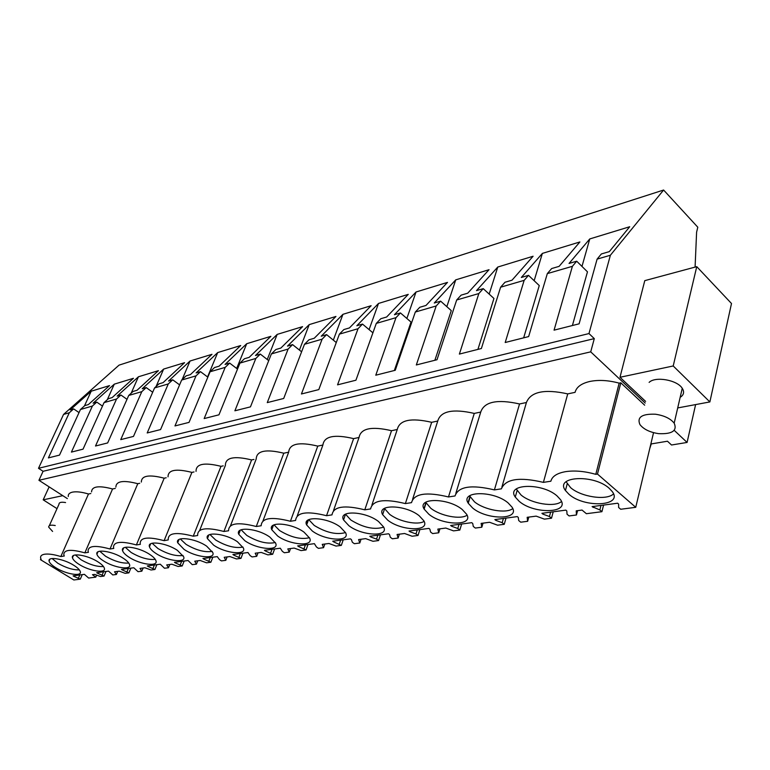 <?xml version="1.0" encoding="UTF-8"?>
<svg xmlns="http://www.w3.org/2000/svg" width="770" height="770" viewBox="0 0 770 770"><rect width="100%" height="100%" fill="white"/><g stroke="black" fill="none" stroke-linecap="round" stroke-linejoin="round"><path stroke-width="1.16" d="M38.5 468.314L588.983 333.564L610.379 255.255L663.605 190.026L119.052 365.134L63.554 414.424L38.5 468.314L43.091 471.298L38.933 480.297L67.346 498.604M663.605 190.026L697.793 227.208L696.6 232.203L695.089 267.103M695.608 404.587L687.09 442.442L671.527 445.002L667.455 441.22L650.852 443.992M649.755 448.583L651.266 443.924M38.933 480.297L590.715 351.851L645.183 403.047M674.212 430.334L687.09 442.442M82.246 574.622L80.301 579.136L73.853 579.974L40.492 559.675L41.185 559.569L40.627 558.077C40.281 556.017 41.609 554.737 44.612 554.217C48.568 553.668 53.967 554.448 60.83 556.546L88.483 494.003C81.755 491.992 76.413 491.375 72.447 492.136C69.425 492.829 68.03 494.292 68.28 496.515M88.483 494.003L90.822 493.512M115.288 488.401L112.564 488.969C98.849 485.331 91.842 486.303 91.543 491.886M139.697 483.3L137.782 483.704C123.383 479.941 116.087 481.058 115.875 487.064M166.205 477.766L164.193 478.189C149.062 474.291 141.449 475.581 141.343 482.049M194.011 471.952L191.903 472.395C175.974 468.372 168.014 469.854 168.033 476.832M223.223 465.86L221 466.322C204.194 462.154 195.869 463.848 196.042 471.394M253.936 459.44L251.597 459.931C234.128 455.657 225.398 457.486 225.389 465.407L199.68 530.376M644.663 405.184L620.812 382.806L619.167 383.142C608.444 380.255 598.685 379.687 589.897 381.448C581.379 383.422 576.441 387.06 575.065 392.353L567.731 393.894C544.525 388.792 530.751 391.67 526.41 402.517L519.538 403.961C497.237 398.976 484.301 401.68 480.73 412.065L474.272 413.413C452.818 408.543 440.642 411.093 437.755 421.036L431.672 422.307C411.007 417.552 399.534 419.948 397.262 429.496L391.526 430.7C371.583 426.051 360.755 428.312 359.041 437.485L353.613 438.621C334.353 434.068 324.112 436.205 322.9 445.031L317.76 446.109C299.145 441.653 289.443 443.684 288.673 452.183L283.803 453.203C265.785 448.843 256.583 450.768 256.208 458.968L230.499 525.737M43.091 471.298L594.296 338.617L590.715 351.851M588.983 333.564L594.296 338.617M63.554 414.424L69.31 412.749L48.395 457.909L59.502 455.108L80.446 409.515L92.4 406.031L71.418 452.096L83.035 449.16L104.037 402.643L116.54 399.004L95.509 446.013L107.665 442.933L128.715 395.462L141.796 391.651L120.736 439.632L133.489 436.417L154.558 387.936L168.264 383.951L147.195 432.952L160.574 429.573L181.653 380.053L196.032 375.866L174.973 425.935L189.035 422.383L210.075 371.775L225.187 367.377L204.166 418.562L218.959 414.818L239.951 363.084L255.833 358.454L234.888 410.795L250.471 406.858L271.377 353.931L288.105 349.07L267.267 402.614L283.707 398.465L304.477 344.296L322.12 339.166L301.436 393.98L318.809 389.591L339.397 334.132L358.031 328.713L337.549 384.856L355.933 380.216L376.289 323.4L395.992 317.663L375.779 375.202L395.26 370.274L415.319 312.033L436.195 305.959L416.32 364.961L437.004 359.734L456.687 299.992L478.844 293.543L459.372 354.084L481.375 348.521L500.606 287.21L524.158 280.357L505.197 342.506L528.644 336.577L547.316 273.61L572.408 266.314L554.063 330.157L579.107 323.833L597.106 259.124L610.379 255.255M69.31 412.749L73.641 408.889L70.166 409.909L91.207 391.199L109.532 385.606L88.377 404.568L84.796 405.617L80.446 409.515M92.4 406.031L96.76 402.104L93.122 403.172L114.297 384.153L133.441 378.301L112.16 397.58L108.416 398.687L104.037 402.643M116.54 399.004L120.928 395.01L117.127 396.127L138.427 376.78L158.428 370.668L137.041 390.275L133.123 391.43L128.715 395.462M141.796 391.651L146.213 387.589L142.229 388.754L163.644 369.08L184.579 362.68L163.096 382.632L158.986 383.835L154.558 387.936M168.264 383.951L172.711 379.812L168.534 381.034L190.046 361.014L211.981 354.315L190.402 374.615L186.099 375.875L181.653 380.053M196.032 375.866L200.489 371.65L196.109 372.94L217.698 352.573L240.712 345.538L219.065 366.202L214.541 367.531L210.075 371.775M225.187 367.377L229.653 363.094L225.052 364.441L246.718 343.709L270.876 336.326L249.182 357.357L244.427 358.753L239.951 363.084M255.833 358.454L260.318 354.084L255.476 355.509L277.181 334.401L302.581 326.644L280.858 348.059L275.862 349.522L271.377 353.931M288.105 349.07L292.59 344.614L287.499 346.105L309.213 324.622L335.951 316.451L314.237 338.261L308.963 339.801L304.477 344.296M322.12 339.166L326.605 334.623L321.234 336.201L342.948 314.314L371.13 305.709L349.445 327.924L343.882 329.55L339.397 334.132M358.031 328.713L362.506 324.083L356.837 325.748L378.503 303.457L408.254 294.371L386.646 316.999L380.765 318.732L376.289 323.4M395.992 317.663L400.458 312.947L394.452 314.709L416.041 291.994L447.495 282.388L426.003 305.449L419.775 307.278L415.319 312.033M436.195 305.959L440.632 301.147L434.28 303.014L455.734 279.866L489.037 269.702L467.717 293.197L461.115 295.141L456.687 299.992M478.844 293.543L483.242 288.644L476.495 290.627L497.776 267.036L533.1 256.246L512.012 280.193L504.985 282.253L500.606 287.21M524.158 280.357L528.509 275.352L521.338 277.46L542.369 253.407L579.897 241.953L559.116 266.362L551.647 268.557L547.316 273.61M572.408 266.314L576.692 261.203L569.049 263.456L589.762 238.941L629.716 226.736L609.32 251.626L601.351 253.965L597.106 259.124M49.126 486.871L43.187 499.836L62.793 495.668M57.019 508.643L43.187 499.836M65.566 502.569L64.892 502.444C60.926 501.867 58.963 502.473 58.992 504.273L49.309 525.718M677.706 407.927L709.873 401.93L731.5 303.515L696.754 266.651L644.779 280.646L619.985 377.281L645.587 401.382M577.577 510.664L576.451 514.986L576.22 510.837L582.053 510.067L586.374 513.706L601.919 511.694L603.574 505.091M553.235 511.809L551.513 518.21L544.4 519.134L536.17 516.131L527.161 517.315L527.643 521.3L528.807 517.103M576.451 514.986L569.097 515.938L567.038 514.225L566.807 510.962L565.806 510.125L541.916 513.311L542.917 514.139L543.187 513.147M506.015 518.104L504.244 524.322L497.564 525.188L489.595 522.272L481.135 523.388L481.828 527.219L483.021 523.148M527.643 521.3L520.741 522.185L518.691 520.539L518.277 517.401L517.276 516.603L494.86 519.586L495.861 520.385L496.14 519.423M461.644 524.024L459.825 530.068L453.54 530.876L445.811 528.056L437.851 529.106L438.727 532.792L439.949 528.826M481.828 527.219L475.34 528.056L473.29 526.468L472.722 523.456L471.721 522.676L450.652 525.487L451.644 526.247L451.932 525.313M468.025 502.82L469.892 496.612M419.862 529.596L418.014 535.477L412.085 536.238L404.587 533.495L397.079 534.486L398.119 538.047L399.361 534.188M438.727 532.792L432.625 533.581L430.594 532.041L429.872 529.144L428.88 528.393L409.034 531.04L410.025 531.772L410.314 530.867M380.457 534.852L378.57 540.569L372.978 541.291L365.692 538.634L358.608 539.568L359.792 543.004L361.053 539.241M398.119 538.047L392.363 538.788L390.342 537.296L389.495 534.496L388.513 533.774L369.793 536.266L370.774 536.988L371.063 536.103M343.228 539.818L341.322 545.391L336.028 546.074L328.944 543.485L322.245 544.371L323.554 547.682L324.834 544.024M359.792 543.004L354.354 543.707L352.352 542.263L351.389 539.558L350.417 538.856L332.727 541.214L333.699 541.907L333.997 541.05M308 544.515L306.075 549.944L301.06 550.598L294.169 548.076L287.816 548.914L289.25 552.119L290.531 548.558M323.554 547.682L318.414 548.356L316.422 546.95L314.401 543.659L297.653 545.891L298.616 546.565L298.914 545.728M274.611 548.962L272.667 554.265L267.922 554.881L261.213 552.427L255.188 553.216L256.708 556.335L258.008 552.85M289.25 552.119L284.371 552.754L282.397 551.397L280.299 548.211L264.428 550.329L265.381 550.974L265.679 550.155M242.925 553.187L240.981 558.365L236.467 558.943L229.922 556.556L224.205 557.307L225.822 560.329L227.112 556.922M256.708 556.335L252.079 556.931L250.135 555.613L247.959 552.523L232.896 554.525L233.839 555.16L234.147 554.362M212.818 557.211L210.865 562.254L206.572 562.812L200.2 560.483L194.752 561.195L196.446 564.121L197.746 560.801M225.822 560.329L221.423 560.897L219.488 559.617L217.256 556.614L202.943 558.519L203.877 559.135L204.185 558.356M184.174 561.032L182.211 565.96L178.13 566.489L171.903 564.218L166.724 564.901L168.486 567.74L169.785 564.497M196.446 564.121L192.259 564.66L188.073 560.512L174.444 562.321L175.368 562.928L175.676 562.158M156.878 564.67L154.924 569.492L151.026 569.993L144.952 567.769L140.015 568.424L141.834 571.186L143.133 568.01M168.486 567.74L164.491 568.25L160.285 564.218L147.301 565.94L148.215 566.528L148.523 565.786M149.332 545.795L149.89 544.428M130.852 568.135L128.898 572.861L125.183 573.342L119.244 571.167L114.528 571.792L116.395 574.478L117.704 571.369M141.834 571.186L138.032 571.677L133.797 567.75L121.419 569.396L122.324 569.964L122.623 569.232M106 571.456L104.046 576.066L100.495 576.528L94.7 574.41L92.467 574.699L95.798 577.134L96.654 575.123M116.395 574.478L112.766 574.94L108.532 571.119L96.712 572.697L97.607 573.246L97.906 572.534M95.798 577.134L88.637 578.058L84.402 574.333L73.092 575.845L73.978 576.384L74.286 575.681M40.492 559.675L40.858 558.856M60.83 556.546L64.276 556.017L63.814 554.718C63.852 549.607 70.859 548.981 84.844 552.86L112.564 488.969M137.782 483.704L110.004 548.991C95.326 544.977 88.021 545.728 88.078 551.233L88.454 552.302L84.844 552.86M164.193 478.189L136.386 544.939C120.967 540.771 113.334 541.666 113.517 547.605L113.787 548.413L110.004 548.991M191.903 472.395L164.106 540.675C147.85 536.353 139.89 537.412 140.207 543.841L140.371 544.323L136.386 544.939M221 466.322L193.251 536.199C176.089 531.714 167.754 532.946 168.245 539.914L164.106 540.675M251.597 459.931L223.926 531.483C206.091 526.872 197.322 528.22 197.649 535.516L193.251 536.199M283.803 453.203L256.275 526.507C237.843 521.791 228.613 523.215 228.565 530.771L223.926 531.483M317.76 446.109L290.425 521.261C271.377 516.429 261.617 517.931 261.165 525.756L256.275 526.507M288.673 452.183L262.984 520.895M353.613 438.621L326.538 515.707C306.816 510.76 296.498 512.348 295.593 520.462L290.425 521.261M322.9 445.031L297.268 515.833M391.526 430.7L364.788 509.827C344.344 504.764 333.42 506.439 332.005 514.87L326.538 515.707M359.041 437.485L333.516 510.558M431.672 422.307L405.367 503.59C384.153 498.392 372.555 500.173 370.582 508.941L364.788 509.827M397.262 429.496L371.891 505.053M474.272 413.413L448.486 496.958C426.445 491.626 414.125 493.522 411.517 502.646L405.367 503.59M437.755 421.036L412.595 499.297M519.538 403.961L494.407 489.903C471.471 484.426 458.352 486.447 455.031 495.957L448.486 496.958M480.73 412.065L455.85 493.3M567.731 393.894L543.399 482.376C519.5 476.745 505.495 478.901 501.385 488.834L494.407 489.903M526.41 402.517L501.905 487.044M601.919 511.694L599.849 509.942L592.091 506.622L617.617 503.214L618.618 504.09L618.628 507.488L620.697 509.259L635.741 507.315L597.472 474.06L595.797 474.32C584.728 471.221 574.709 470.326 565.748 471.625C557.076 473.146 552.119 476.341 550.858 481.221L543.399 482.376M595.797 474.32L619.167 383.142M597.472 474.06L620.812 382.806M635.741 507.315L653.547 432.663M528.509 275.352L539.26 285.564L523.658 337.838M483.242 288.644L493.945 298.471L477.91 349.397M440.632 301.147L451.278 310.618L434.877 360.273M400.458 312.947L411.026 322.072L394.336 370.514M362.506 324.083L372.911 332.823M326.605 334.623L336.278 342.544M292.59 344.614L301.599 351.803M260.318 354.084L268.72 360.649M229.653 363.094L237.506 369.09M200.489 371.65L207.842 377.165M172.711 379.812L179.602 384.875M146.213 387.589L152.681 392.257M120.928 395.01L127.002 399.322M96.76 402.104L102.477 406.098M73.641 408.889L79.031 412.595M576.692 261.203L587.471 271.839L572.399 325.527M91.207 391.199L84.459 405.915M114.297 384.153L107.29 399.707M138.427 376.78L131.131 393.258M163.644 369.08L156.05 386.559M190.046 361.014L182.134 379.591M217.698 352.573L207.553 376.954M246.718 343.709L236.669 368.445M277.181 334.401L267.248 359.503M309.213 324.622L299.424 350.071M342.948 314.314L333.323 340.128M378.503 303.457L369.08 329.608M416.041 291.994L406.858 318.472M455.734 279.866L446.831 306.653M497.776 267.036L489.181 294.092M542.369 253.407L534.149 280.713M589.762 238.941L581.976 266.42M709.873 401.93L673.211 365.971L619.985 377.281M680.16 397.32L681.383 396.473C683.981 394.192 684.27 391.468 682.249 388.301C677.234 379.957 655.28 376.097 649.12 382.392M696.754 266.651L673.211 365.971M80.301 579.136L73.978 576.384M104.046 576.066L97.607 573.246M128.898 572.861L122.324 569.964M154.924 569.492L148.215 566.528M182.211 565.96L175.368 562.928M210.865 562.254L203.877 559.135M240.981 558.365L233.839 555.16M272.667 554.265L265.381 550.974M306.075 549.944L298.616 546.565M341.322 545.391L333.699 541.907M378.57 540.569L376.559 539.096L370.774 536.988M418.014 535.477L415.983 533.957L410.025 531.772M459.825 530.068L457.784 528.49L451.644 526.247M504.244 524.322L502.194 522.695L495.861 520.385M551.513 518.21L549.453 516.526L542.917 514.139M73.689 565.238C63.554 558.76 47.528 556.132 49.087 561.128C49.588 563.062 51.86 565.286 55.892 567.788C66.018 574.189 81.928 576.817 80.33 571.744C79.82 569.858 77.606 567.692 73.689 565.238M472.626 507.998C487.141 520.337 520.712 519.981 512.079 507.209L508.104 502.906C493.445 490.278 459.863 490.875 468.256 503.253L472.626 507.998M519.182 501.318C534.13 514.485 570.416 513.407 560.522 499.663L557.018 495.89C541.907 482.386 505.649 483.762 515.265 497.064L519.182 501.318M428.89 514.273C442.981 525.852 474.156 526.112 466.62 514.254L462.221 509.49C448.015 497.641 416.811 497.593 424.135 509.105L428.89 514.273M304.063 532.176C291.493 522.801 267.488 521.126 271.772 529.721L277.633 535.978C290.155 545.179 314.064 546.95 309.665 538.143L304.063 532.176M312.293 531.002C325.181 540.723 350.619 542.215 345.595 532.734L340.234 526.988C327.279 517.084 301.753 515.698 306.643 524.947L312.293 531.002M378.513 521.502C365.163 511.01 337.953 509.981 343.545 519.933L348.935 525.746C362.208 536.026 389.351 537.191 383.604 526.969L378.513 521.502M419.111 515.679C405.338 504.543 376.241 503.955 382.642 514.658L387.733 520.174C401.411 531.079 430.449 531.829 423.875 520.828L419.111 515.679M129.129 557.278C140.044 564.516 158.283 567.009 155.973 560.829C155.347 558.876 153.22 556.72 149.592 554.342C138.658 546.998 120.303 544.534 122.555 550.598C123.171 552.619 125.366 554.843 129.129 557.278M568.857 494.186C584.228 508.277 623.585 506.333 612.246 491.558L609.301 488.382C593.709 473.925 554.438 476.235 565.44 490.5L568.857 494.186M177.408 550.357C166.176 542.677 146.897 540.299 149.457 546.787C150.112 548.827 152.277 551.041 155.935 553.438C167.138 561.003 186.302 563.409 183.684 556.797L177.408 550.357M244.802 540.684C256.968 549.424 279.51 551.416 275.65 543.225L269.846 537.094C257.632 528.201 234.994 526.276 238.748 534.284L244.802 540.684M213.656 545.15C225.485 553.466 246.785 555.632 243.407 548.009L237.42 541.743C225.552 533.292 204.146 531.184 207.438 538.644L213.656 545.15M206.649 546.161C195.108 538.105 174.819 535.853 177.716 542.802L184.069 549.395C195.58 557.326 215.764 559.626 212.79 552.533L206.649 546.161M97.819 561.773C87.424 555.026 70.686 552.437 72.457 557.759C72.996 559.732 75.239 561.956 79.195 564.449C89.57 571.099 106.193 573.698 104.383 568.289C103.834 566.383 101.65 564.208 97.819 561.773M103.584 560.945C114.22 567.885 131.612 570.435 129.572 564.66C128.985 562.726 126.829 560.55 123.094 558.144C112.43 551.118 94.922 548.577 96.914 554.256C97.492 556.258 99.715 558.481 103.584 560.945M549.453 516.526L550.627 512.156M502.194 522.695L503.407 518.451M457.784 528.49L459.026 524.37M415.983 533.957L417.244 529.943M423.952 508.749L425.858 502.714M376.559 539.096L377.849 535.198M339.32 543.966L340.629 540.165M304.092 548.567L305.401 544.862M270.703 552.927L272.031 549.308M239.037 557.057L240.365 553.534M208.94 560.993L210.277 557.547M180.305 564.728L181.643 561.369M153.037 568.289L154.375 564.997M127.031 571.687L128.369 568.472M102.208 574.93L103.536 571.783M78.482 578.029L79.811 574.949M599.849 509.942L600.985 505.438M593.102 507.469L593.362 506.458M306.489 524.543L308.115 519.981M52.081 558.529L57.885 563.293C66.018 567.885 73.169 570.079 79.349 569.877M469.536 495.813L474.464 501.809C484.301 510 506.256 513.956 512.772 508.585M516.246 488.969L520.982 494.946C531.079 503.667 554.785 507.603 561.484 501.511M425.666 502.271L430.776 508.258C440.344 515.958 460.749 519.914 467.082 515.188M274.014 524.832L279.616 530.568C290.973 537.402 300.926 539.78 309.463 537.701M308.751 519.635L314.256 525.458C326.143 532.667 336.567 535.044 345.518 532.58M345.489 514.148L350.879 520.048C363.334 527.662 374.268 530.029 383.681 527.142M384.394 508.373L389.649 514.322C398.956 521.588 417.966 525.515 424.126 521.357M125.317 547.326L131.131 552.475C140.313 557.778 148.35 560.069 155.251 559.347M566.085 481.722L570.589 487.622C580.936 496.939 606.625 500.818 613.517 493.907M152.133 543.245L157.937 548.519C167.494 554.092 175.868 556.412 183.039 555.478M241.126 529.779L246.795 535.41C257.661 541.897 267.171 544.265 275.323 542.523M209.921 534.486L215.658 540.001C226.062 546.161 235.168 548.519 242.964 547.075M180.305 538.971L186.071 544.371C196.042 550.223 204.772 552.562 212.241 551.387M75.373 554.958L81.187 559.848C89.657 564.67 97.087 566.893 103.488 566.537M99.763 551.224L105.586 556.248C114.393 561.301 122.122 563.563 128.763 563.034M55.238 525.544L54.574 525.419C50.589 524.803 48.626 525.361 48.683 527.104L52.591 531.444M655.366 414.212C641.959 413.74 636.819 417.196 639.928 424.559C643.624 429.285 649.87 432.326 658.668 433.654C672.239 434.242 677.408 430.748 674.183 423.163C670.391 418.476 664.125 415.502 655.366 414.212M49.963 559.155L49.087 561.128M470.124 497.045L468.256 503.253M517.074 490.673L515.265 497.064M426.041 503.079L424.135 509.105M273.485 525.092L271.772 529.721M308.5 519.76L306.643 524.947M345.509 514.216L343.545 519.933M384.577 508.787L382.642 514.658M123.681 547.913L122.555 550.598M567.192 483.916L565.44 490.5M150.679 543.803L149.457 546.787M240.327 530.145L238.748 534.284M208.891 534.929L207.438 538.644M179.054 539.481L177.716 542.802M73.41 555.584L72.457 557.759M97.954 551.84L96.914 554.256M682.249 388.301L674.183 423.163"/></g></svg>

